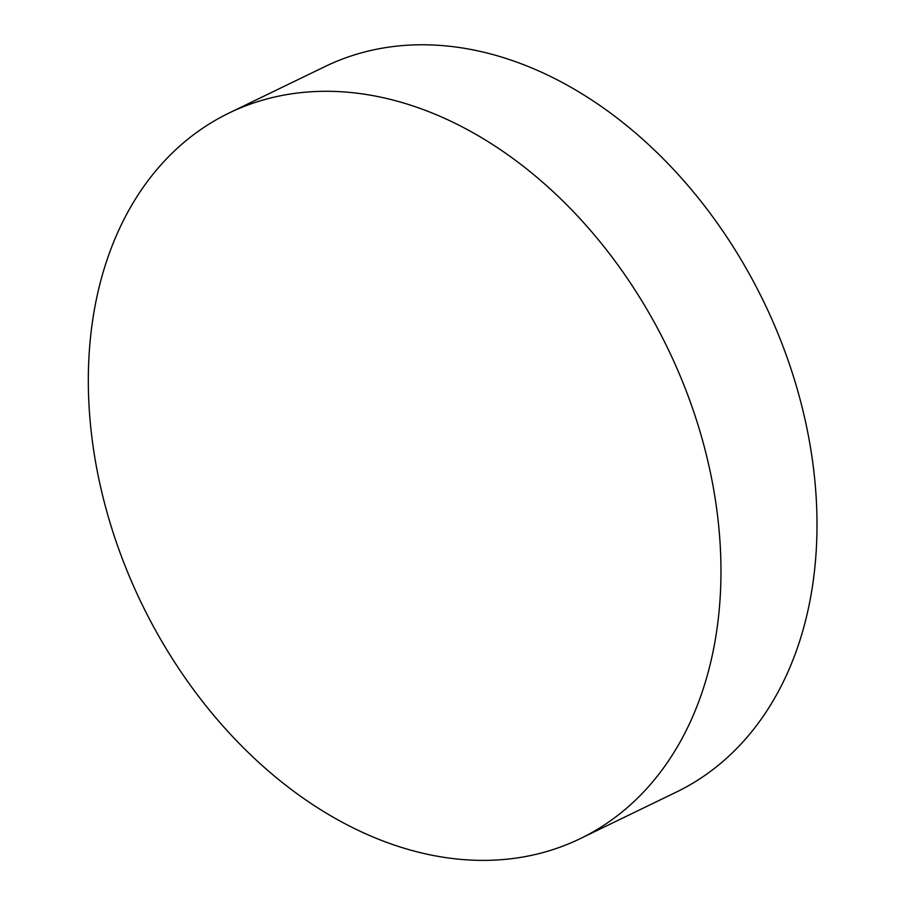 <?xml version="1.0" encoding="UTF-8"?>
<svg xmlns="http://www.w3.org/2000/svg" width="905" height="905" viewBox="0 0 905 905"><rect width="100%" height="100%" fill="white"/><g stroke="black" fill="none" stroke-linecap="round" stroke-linejoin="round"><path stroke-width="1.36" d="M228.954 113.08L324.997 66.563A403.064 292.372 64.2 0 1 757.847 289.928A403.064 292.372 64.2 0 1 693.422 782.836A403.064 292.372 64.2 0 1 676.374 792.079L580.331 838.596A403.064 292.372 64.2 0 1 141.508 603.273A403.064 292.372 64.2 0 1 228.954 113.08A403.064 292.372 64.2 0 1 661.804 336.445A403.064 292.372 64.2 0 1 597.379 829.353A403.064 292.372 64.2 0 1 580.331 838.596"/></g></svg>
